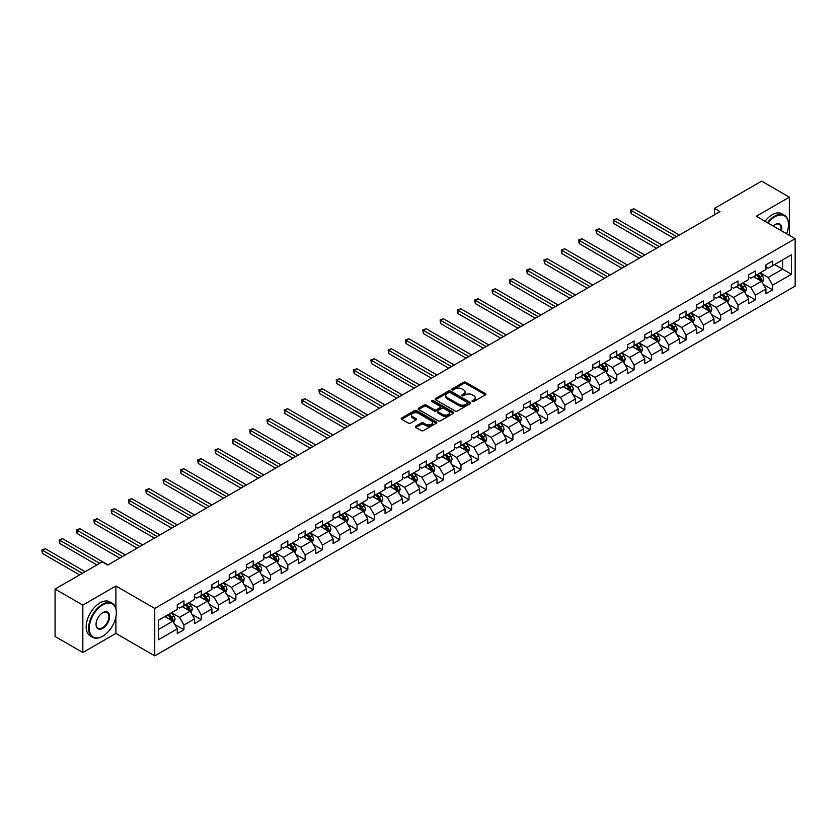 <?xml version="1.0" encoding="UTF-8"?>
<svg xmlns="http://www.w3.org/2000/svg" width="837" height="837" viewBox="0 0 837 837"><rect width="100%" height="100%" fill="white"/><g stroke="black" fill="none" stroke-linecap="round" stroke-linejoin="round"><path stroke-width="1.26" d="M472.319 401.54A1.078 0.628 0 0 0 473.836 401.54L485.418 394.855A1.538 0.889 0 0 0 485.868 394.227A1.538 0.889 0 0 0 485.418 393.599L465.811 382.279A1.538 0.889 0 0 0 463.625 382.279L452.053 388.954A1.078 0.628 0 0 0 453.581 389.843L455.077 388.975A4.928 2.846 0 0 1 462.045 388.975L463.688 389.916A4.928 2.846 0 0 1 465.131 391.925A4.928 2.846 0 0 1 463.688 393.945L462.181 394.802A1.078 0.628 0 0 0 463.708 395.692L465.205 394.823A4.928 2.846 0 0 1 472.183 394.823L473.815 395.765A4.928 2.846 0 0 1 475.259 397.784A4.928 2.846 0 0 1 473.815 399.793L472.319 400.661A1.078 0.628 0 0 0 472.319 401.54L472.319 400.661M415.801 426.179A1.538 0.889 0 0 0 415.351 426.807A1.538 0.889 0 0 0 415.801 427.435L421.304 430.616A1.538 0.889 0 0 0 423.48 430.616L436.339 423.187A1.538 0.889 0 0 0 436.788 422.559A1.538 0.889 0 0 0 436.339 421.932L416.732 410.611A1.538 0.889 0 0 0 414.545 410.611L401.697 418.029A1.538 0.889 0 0 0 401.247 418.657A1.538 0.889 0 0 0 401.697 419.295L408.341 423.124A1.538 0.889 0 0 0 410.517 423.124L416.02 419.954A1.538 0.889 0 0 0 416.47 419.327A1.538 0.889 0 0 0 416.02 418.688L412.725 416.795A4.122 2.375 0 0 1 411.522 415.11A4.122 2.375 0 0 1 414.064 412.913A4.122 2.375 0 0 1 418.552 413.426L431.463 420.875A4.122 2.375 0 0 1 432.666 422.559A4.122 2.375 0 0 1 430.124 424.757A4.122 2.375 0 0 1 425.635 424.244L423.48 422.999A1.538 0.889 0 0 0 421.304 422.999L415.801 426.179L415.801 427.435M115.904 586.005L82.832 605.099L55.075 589.081L55.075 636.497L82.832 652.515L115.904 633.421L154.751 655.852L154.751 608.426L115.904 586.005L115.904 608.509M789.375 235.364L789.375 197.176L756.303 216.27L795.15 238.691L154.751 608.426M789.375 197.176L761.628 181.148L714.463 208.382L714.463 214.795M55.075 589.081L102.25 561.847L107.795 565.048L720.008 211.594L714.463 208.382M455.182 411.051A1.538 0.889 0 0 0 457.368 411.051L470.216 403.633A1.538 0.889 0 0 0 470.666 403.005A1.538 0.889 0 0 0 470.216 402.367L450.609 391.046A1.538 0.889 0 0 0 448.433 391.046L435.575 398.475A1.538 0.889 0 0 0 435.125 399.103A1.538 0.889 0 0 0 435.575 399.73L455.182 411.051M432.248 401.77A1.078 0.628 0 0 1 433.346 401.927L433.346 400.641L453.277 412.149A1.538 0.889 0 0 1 453.727 412.777A1.538 0.889 0 0 1 453.277 413.405L440.419 420.833A1.538 0.889 0 0 1 438.243 420.833L418.636 409.513L424.139 406.353L424.139 405.077L418.636 408.247A1.538 0.889 0 0 0 418.186 408.885A1.538 0.889 0 0 0 418.636 409.513L418.636 408.247M424.139 406.353A1.538 0.889 0 0 1 426.315 406.353L426.315 405.077A1.538 0.889 0 0 0 424.139 405.077M426.315 405.077L434.267 409.67A1.538 0.889 0 0 0 436.443 409.67L440.095 407.556A1.538 0.889 0 0 0 440.544 406.928A1.538 0.889 0 0 0 440.095 406.301L431.819 401.519A1.078 0.628 0 0 1 433.346 400.641M154.751 655.852L795.15 286.118L795.15 238.691M174.671 624.35L183.941 629.706L183.941 625.03L194.592 618.878L194.592 623.555L201.257 619.704L201.257 615.028L211.907 608.876L211.907 613.552L218.562 609.713L218.562 605.036L229.223 598.884L229.223 603.561L235.877 599.711L235.877 595.034L246.538 588.882L246.538 593.559L253.192 589.719L253.192 585.042L263.854 578.89L263.854 583.567L270.508 579.717L270.508 575.04L281.159 568.888L281.159 573.575L287.823 569.725L287.823 565.048L298.474 558.896L298.474 563.573L305.139 559.733L305.139 555.057L315.79 548.905L315.79 553.581L322.454 549.731L322.454 545.054L333.105 538.902L333.105 543.579L339.77 539.739L339.77 535.063L350.421 528.911L350.421 533.587L357.075 529.737L357.075 525.061L367.736 518.909L367.736 523.585L374.39 519.746L374.39 515.069L385.051 508.917L385.051 513.594L391.706 509.743L391.706 505.067L402.367 498.915L402.367 503.592L409.021 499.752L409.021 495.075L419.672 488.923L419.672 493.6L426.336 489.76L426.336 485.073L436.987 478.931L436.987 483.608L443.652 479.758L443.652 475.081L454.303 468.929L454.303 473.606L460.967 469.766L460.967 465.09L471.618 458.938L471.618 463.614L478.283 459.764L478.283 455.087L488.934 448.935L488.934 453.612L495.588 449.772L495.588 445.096L506.249 438.944L506.249 443.62L512.903 439.77L512.903 435.094L523.564 428.942L523.564 433.618L530.219 429.779L530.219 425.102L540.88 418.95L540.88 423.627L547.534 419.787L547.534 415.1L558.185 408.948L558.185 413.635L564.849 409.785L564.849 405.108L575.5 398.956L575.5 403.633L582.165 399.793L582.165 395.116L592.816 388.964L592.816 393.641L599.48 389.791L599.48 385.114L610.131 378.962L610.131 383.639L616.796 379.799L616.796 375.122L627.447 368.971L627.447 373.647L634.101 369.797L634.101 365.12L644.762 358.968L644.762 363.645L651.416 359.805L651.416 355.129L662.077 348.977L662.077 353.653L668.732 349.803L668.732 345.126L679.393 338.975L679.393 343.651L686.047 339.812L686.047 335.135L696.708 328.983L696.708 333.66L703.362 329.82L703.362 325.133L714.013 318.991L714.013 323.668L720.678 319.818L720.678 315.141L731.329 308.989L731.329 313.666L737.993 309.826L737.993 305.149L748.644 298.997L748.644 303.674L755.309 299.824L755.309 295.147L765.96 288.995L765.96 293.672L772.624 289.832L772.624 285.155L791.488 274.264L791.488 254.783L782.605 259.909L782.605 269.137L791.488 274.264M183.941 629.706L177.277 633.546L177.277 628.869L158.413 639.761L158.413 620.28L177.277 609.388L177.277 604.712L183.941 600.872L183.941 605.549L194.592 599.397L194.592 594.72L201.257 590.87L201.257 595.546L211.907 589.394L211.907 584.718L218.562 580.878L218.562 585.555L229.223 579.403L229.223 574.726L235.877 570.876L235.877 575.553L246.538 569.401L246.538 564.724L253.192 560.884L253.192 565.561L263.854 559.409L263.854 554.732L270.508 550.882L270.508 555.559L281.159 549.417L281.159 544.73L287.823 540.89L287.823 545.567L298.474 539.415L298.474 534.738L305.139 530.899L305.139 535.575L315.79 529.423L315.79 524.747L322.454 520.896L322.454 525.573L333.105 519.421L333.105 514.745L339.77 510.905L339.77 515.582L350.421 509.43L350.421 504.753L357.075 500.903L357.075 505.579L367.736 499.427L367.736 494.751L374.39 490.911L374.39 495.588L385.051 489.436L385.051 484.759L391.706 480.909L391.706 485.586L402.367 479.434L402.367 474.757L409.021 470.917L409.021 475.594L419.672 469.442L419.672 464.765L426.336 460.915L426.336 465.602L436.987 459.45L436.987 454.763L443.652 450.923L443.652 455.6L454.303 449.448L454.303 444.771L460.967 440.932L460.967 445.608L471.618 439.456L471.618 434.78L478.283 430.929L478.283 435.606L488.934 429.454L488.934 424.777L495.588 420.938L495.588 425.614L506.249 419.463L506.249 414.786L512.903 410.936L512.903 415.612L523.564 409.46L523.564 404.784L530.219 400.944L530.219 405.621L540.88 399.469L540.88 394.792L547.534 390.942L547.534 395.629L558.185 389.477L558.185 384.79L564.849 380.95L564.849 385.627L575.5 379.475L575.5 374.798L582.165 370.958L582.165 375.635L592.816 369.483L592.816 364.806L599.48 360.956L599.48 365.633L610.131 359.481L610.131 354.804L616.796 350.965L616.796 355.641L627.447 349.489L627.447 344.813L634.101 340.962L634.101 345.639L644.762 339.487L644.762 334.81L651.416 330.971L651.416 335.647L662.077 329.496L662.077 324.819L668.732 320.969L668.732 325.645L679.393 319.493L679.393 314.817L686.047 310.977L686.047 315.654L696.708 309.502L696.708 304.825L703.362 300.975L703.362 305.662L714.013 299.51L714.013 294.833L720.678 290.983L720.678 295.66L731.329 289.508L731.329 284.831L737.993 280.991L737.993 285.668L748.644 279.516L748.644 274.839L755.309 270.989L755.309 275.666L765.96 269.514L765.96 264.837L772.624 260.998L772.624 265.674L791.488 254.783M182.163 606.574L190.156 611.188L179.495 617.34L171.501 612.726M177.277 606.825L179.495 608.112L183.941 605.549M179.495 617.34L183.941 625.03M190.156 611.188L194.592 618.878M199.478 596.572L207.471 601.186L196.81 607.338L188.817 602.724M194.592 596.833L196.81 598.11L201.257 595.546M196.81 607.338L201.257 615.028M207.471 601.186L211.907 608.876M216.793 586.58L224.776 591.194L214.126 597.346L206.132 592.732M211.907 586.831L214.126 588.118L218.562 585.555M214.126 597.346L218.562 605.036M224.776 591.194L229.223 598.884M234.109 576.578L242.092 581.192L231.441 587.344L223.448 582.73M229.223 576.839L231.441 578.116L235.877 575.553M231.441 587.344L235.877 595.034M242.092 581.192L246.538 588.882M251.414 566.586L259.407 571.2L248.756 577.352L240.763 572.738M246.538 566.837L248.756 568.124L253.192 565.561M248.756 577.352L253.192 585.042M259.407 571.2L263.854 578.89M268.729 556.584L276.723 561.198L266.072 567.35L258.078 562.736M263.854 556.846L266.072 558.122L270.508 555.559M266.072 567.35L270.508 575.04M276.723 561.198L281.159 568.888M286.045 546.592L294.038 551.206L283.387 557.358L275.394 552.744M281.159 546.854L283.387 548.13L287.823 545.567M283.387 557.358L287.823 565.048M294.038 551.206L298.474 558.896M303.36 536.601L311.354 541.215L300.692 547.367L292.709 542.753M298.474 536.852L300.692 538.139L305.139 535.575M300.692 547.367L305.139 555.057M311.354 541.215L315.79 548.905M320.676 526.599L328.669 531.213L318.008 537.364L310.025 532.75M315.79 526.86L318.008 528.137L322.454 525.573M318.008 537.364L322.454 545.054M328.669 531.213L333.105 538.902M337.991 516.607L345.984 521.221L335.323 527.373L327.33 522.759M333.105 516.858L335.323 518.145L339.77 515.582M335.323 527.373L339.77 535.063M345.984 521.221L350.421 528.911M355.306 506.605L363.289 511.219L352.639 517.371L344.645 512.757M350.421 506.866L352.639 508.143L357.075 505.579M352.639 517.371L357.075 525.061M363.289 511.219L367.736 518.909M372.622 496.613L380.605 501.227L369.954 507.379L361.961 502.765M367.736 496.864L369.954 498.151L374.39 495.588M369.954 507.379L374.39 515.069M380.605 501.227L385.051 508.917M389.927 486.611L397.92 491.225L387.269 497.377L379.276 492.763M385.051 486.872L387.269 488.149L391.706 485.586M387.269 497.377L391.706 505.067M397.92 491.225L402.367 498.915M407.242 476.619L415.236 481.233L404.585 487.385L396.592 482.771M402.367 476.87L404.585 478.157L409.021 475.594M404.585 487.385L409.021 495.075M415.236 481.233L419.672 488.923M424.558 466.627L432.551 471.241L421.9 477.393L413.907 472.779M419.672 466.879L421.9 468.165L426.336 465.602M421.9 477.393L426.336 485.073M432.551 471.241L436.987 478.931M441.873 456.625L449.867 461.239L439.205 467.391L431.222 462.777M436.987 456.887L439.205 458.163L443.652 455.6M439.205 467.391L443.652 475.081M449.867 461.239L454.303 468.929M459.189 446.634L467.182 451.248L456.521 457.4L448.538 452.786M454.303 446.885L456.521 448.172L460.967 445.608M456.521 457.4L460.967 465.09M467.182 451.248L471.618 458.938M476.504 436.632L484.497 441.245L473.836 447.397L465.843 442.783M471.618 436.893L473.836 438.169L478.283 435.606M473.836 447.397L478.283 455.087M484.497 441.245L488.934 448.935M493.82 426.64L501.813 431.254L491.152 437.406L483.158 432.792M488.934 426.891L491.152 428.178L495.588 425.614M491.152 437.406L495.588 445.096M501.813 431.254L506.249 438.944M511.135 416.638L519.118 421.252L508.467 427.404L500.474 422.79M506.249 416.899L508.467 418.176L512.903 415.612M508.467 427.404L512.903 435.094M519.118 421.252L523.564 428.942M528.44 406.646L536.433 411.26L525.782 417.412L517.789 412.798M523.564 406.897L525.782 408.184L530.219 405.621M525.782 417.412L530.219 425.102M536.433 411.26L540.88 418.95M545.755 396.654L553.749 401.258L543.098 407.41L535.105 402.796M540.88 396.905L543.098 398.182L547.534 395.629M543.098 407.41L547.534 415.1M553.749 401.258L558.185 408.948M563.071 386.652L571.064 391.266L560.413 397.418L552.42 392.804M558.185 386.914L560.413 388.19L564.849 385.627M560.413 397.418L564.849 405.108M571.064 391.266L575.5 398.956M580.386 376.66L588.38 381.274L577.729 387.426L569.735 382.812M575.5 376.912L577.729 378.198L582.165 375.635M577.729 387.426L582.165 395.116M588.38 381.274L592.816 388.964M597.702 366.658L605.695 371.272L595.034 377.424L587.051 372.81M592.816 366.92L595.034 368.196L599.48 365.633M595.034 377.424L599.48 385.114M605.695 371.272L610.131 378.962M615.017 356.667L623.01 361.281L612.349 367.433L604.356 362.819M610.131 356.918L612.349 358.205L616.796 355.641M612.349 367.433L616.796 375.122M623.01 361.281L627.447 368.971M632.333 346.664L640.326 351.278L629.665 357.43L621.671 352.816M627.447 346.926L629.665 348.202L634.101 345.639M629.665 357.43L634.101 365.12M640.326 351.278L644.762 358.968M649.648 336.673L657.631 341.287L646.98 347.439L638.987 342.825M644.762 336.924L646.98 338.211L651.416 335.647M646.98 347.439L651.416 355.129M657.631 341.287L662.077 348.977M666.963 326.671L674.946 331.285L664.296 337.437L656.302 332.823M662.077 326.932L664.296 328.209L668.732 325.645M664.296 337.437L668.732 345.126M674.946 331.285L679.393 338.975M684.268 316.679L692.262 321.293L681.611 327.445L673.618 322.831M679.393 316.941L681.611 318.217L686.047 315.654M681.611 327.445L686.047 335.135M692.262 321.293L696.708 328.983M701.584 306.687L709.577 311.301L698.926 317.453L690.933 312.839M696.708 306.938L698.926 308.225L703.362 305.662M698.926 317.453L703.362 325.133M709.577 311.301L714.013 318.991M718.899 296.685L726.893 301.299L716.242 307.451L708.248 302.837M714.013 296.947L716.242 298.223L720.678 295.66M716.242 307.451L720.678 315.141M726.893 301.299L731.329 308.989M736.215 286.693L744.208 291.307L733.547 297.459L725.564 292.845M731.329 286.945L733.547 288.231L737.993 285.668M733.547 297.459L737.993 305.149M744.208 291.307L748.644 298.997M753.53 276.691L761.524 281.305L750.862 287.457L742.879 282.843M748.644 276.953L750.862 278.229L755.309 275.666M750.862 287.457L755.309 295.147M761.524 281.305L765.96 288.995M774.612 264.523L782.605 269.137L768.178 277.465L760.184 272.852M765.96 266.951L768.178 268.238L772.624 265.674M768.178 277.465L772.624 285.155M82.832 605.099L82.832 652.515M158.413 629.508L172.84 621.18L164.847 616.566M172.84 621.18L177.277 628.869M763.354 284.475L772.624 289.832M746.039 294.478L755.309 299.824M728.724 304.469L737.993 309.826M711.408 314.471L720.678 319.818M694.093 324.463L703.362 329.82M676.777 334.465L686.047 339.812M659.462 344.457L668.732 349.803M642.157 354.449L651.416 359.805M624.841 364.451L634.101 369.797M607.526 374.442L616.796 379.799M590.211 384.445L599.48 389.791M572.895 394.436L582.165 399.793M555.58 404.438L564.849 409.785M538.264 414.43L547.534 419.787M520.949 424.432L530.219 429.779M503.644 434.424L512.903 439.77M486.328 444.416L495.588 449.772M469.013 454.418L478.283 459.764M451.698 464.409L460.967 469.766M434.382 474.412L443.652 479.758M417.067 484.403L426.336 489.76M399.751 494.405L409.021 499.752M382.436 504.397L391.706 509.743M365.131 514.389L374.39 519.746M347.815 524.391L357.075 529.737M330.5 534.383L339.77 539.739M313.184 544.385L322.454 549.731M295.869 554.376L305.139 559.733M278.554 564.379L287.823 569.725M261.238 574.37L270.508 579.717M243.923 584.372L253.192 589.719M226.607 594.364L235.877 599.711M209.302 604.356L218.562 609.713M191.987 614.358L201.257 619.704M115.904 633.421L115.904 616.89M472.748 401.687L473.815 401.069A4.928 2.846 0 0 0 475.259 399.061L475.259 397.784M465.131 391.925L465.131 393.212A4.928 2.846 0 0 1 463.688 395.221L462.62 395.838M485.418 393.599L485.418 394.855L465.811 383.555A1.538 0.889 0 0 0 463.625 383.555L452.482 389.99M470.195 403.643L450.609 392.333A1.538 0.889 0 0 0 448.433 392.333L435.596 399.741M467.496 403.444A1.078 0.628 0 0 0 467.496 402.555L450.285 392.626A1.078 0.628 0 0 0 448.758 392.626L447.178 393.536A4.928 2.846 0 0 0 445.734 395.545A4.928 2.846 0 0 0 447.178 397.554L458.948 404.355A4.928 2.846 0 0 0 465.916 404.355L467.496 403.444L467.496 404.721A1.078 0.628 0 0 0 467.81 404.281L467.81 403.005M445.734 395.545L445.734 396.832A4.928 2.846 0 0 0 447.178 398.841L447.178 397.554M467.496 404.721L465.916 405.631A4.928 2.846 0 0 1 458.948 405.631L447.178 398.841M426.315 406.353L434.267 410.946A1.538 0.889 0 0 0 436.443 410.946L440.095 408.843A1.538 0.889 0 0 0 440.544 408.215L440.544 406.928M433.346 401.927L453.256 413.426M442.522 414.43A4.122 2.375 0 0 0 447.01 414.943A4.122 2.375 0 0 0 449.553 412.746A4.122 2.375 0 0 0 448.35 411.072L443.798 408.446A1.538 0.889 0 0 0 441.622 408.446L437.971 410.548A1.538 0.889 0 0 0 437.521 411.176A1.538 0.889 0 0 0 437.971 411.804L442.522 414.43L442.522 415.717A4.122 2.375 0 0 0 447.01 416.23A4.122 2.375 0 0 0 449.553 414.033L449.553 412.746M437.521 411.176L437.521 412.463A1.538 0.889 0 0 0 437.971 413.091L437.971 411.804M442.522 415.717L437.971 413.091M432.666 422.559L432.666 423.846A4.122 2.375 0 0 1 430.124 426.043A4.122 2.375 0 0 1 425.635 425.52L423.48 424.286A1.538 0.889 0 0 0 421.304 424.286L415.822 427.445M411.522 415.11L411.522 416.387A4.122 2.375 0 0 0 412.725 418.071L412.725 416.795M415.999 419.965L412.725 418.071M436.339 421.932L436.339 423.187L416.732 411.888A1.538 0.889 0 0 0 414.545 411.888L401.718 419.306L401.697 418.029M762.402 282.822L763.721 279.506A4.164 2.406 -120 0 0 762.392 275.959L760.101 272.904M756.104 278.177L754.545 276.105M679.393 235.04L633.912 208.79L631.14 210.39L631.14 213.592L673.837 238.252M756.658 274.892L758.95 277.947A4.164 2.406 60 0 1 760.142 280.447L761.471 279.673A4.164 2.406 -120 0 0 760.278 277.173L757.987 274.117M756.951 274.724L759.494 278.114A2.124 1.224 60 0 1 759.87 278.752L761.471 279.673M631.14 213.592L630.533 210.035L676.61 236.641M630.533 210.035L633.912 208.79M786.571 233.743A19.146 11.059 120 0 0 788.496 224.598A19.146 11.059 120 0 0 774.947 216.783A19.146 11.059 120 0 0 767.989 223.019M767.414 222.684A19.617 11.331 -60 0 1 774.612 216.208A19.617 11.331 -60 0 1 784.426 215.235A19.617 11.331 -60 0 1 788.496 224.211A19.617 11.331 -60 0 1 788.485 224.41M773.095 225.969A9.573 5.524 -60 0 1 774.947 224.598L774.947 224.598A9.573 5.524 -60 0 1 781.465 230.792M764.976 221.271A19.617 11.331 -60 0 1 772.174 214.795A19.617 11.331 -60 0 1 781.988 213.822L784.426 215.235M780.858 230.447A9.102 5.252 120 0 0 779.174 224.337A9.102 5.252 120 0 0 774.78 224.703M102.47 636.308A19.617 11.331 -60 0 0 102.47 636.298L102.805 636.11A19.146 11.059 120 0 0 116.343 612.663A19.146 11.059 120 0 0 102.805 604.837A19.146 11.059 120 0 0 89.266 628.294A19.146 11.059 120 0 0 102.805 636.11L102.47 636.308A19.617 11.331 -60 0 1 92.666 637.271A19.617 11.331 -60 0 1 89.653 621.556A19.617 11.331 -60 0 1 102.47 604.262A19.617 11.331 -60 0 1 112.284 603.289A19.617 11.331 -60 0 1 116.343 612.276A19.617 11.331 -60 0 1 116.343 612.464M102.805 628.294A9.573 5.524 -60 0 1 96.035 624.381A9.573 5.524 -60 0 1 102.805 612.663A9.573 5.524 -60 0 1 102.805 612.653A9.573 5.524 -60 0 1 109.574 616.566A9.573 5.524 -60 0 1 102.805 628.294M96.035 624.193A9.102 5.252 120 0 0 97.919 628.168A9.102 5.252 120 0 0 102.47 627.719A9.102 5.252 120 0 0 108.423 619.694A9.102 5.252 120 0 0 107.021 612.402A9.102 5.252 120 0 0 102.637 612.757M92.666 637.271L90.218 635.869A19.617 11.331 -60 0 1 87.215 620.144A19.617 11.331 -60 0 1 100.032 602.849A19.617 11.331 -60 0 1 109.835 601.887L112.284 603.289M745.087 292.824L746.405 289.497A4.164 2.406 -120 0 0 745.076 285.951L742.785 282.896M738.789 288.179L737.24 286.097M662.077 245.042L616.607 218.792L613.824 220.393L613.824 223.594L656.522 248.244M739.343 284.883L741.634 287.938A4.164 2.406 60 0 1 742.827 290.439L744.156 289.675A4.164 2.406 -120 0 0 742.963 287.175L740.672 284.12M739.636 284.716L742.178 288.106A2.124 1.224 60 0 1 742.565 288.755L744.156 289.675M613.824 223.594L613.218 220.037L659.305 246.643M613.218 220.037L616.607 218.792M727.771 302.816L729.09 299.489A4.164 2.406 -120 0 0 727.761 295.953L725.47 292.898M721.473 298.171L719.925 296.099M644.762 255.034L599.292 228.783L596.509 230.384L596.509 233.586L639.206 258.235M722.028 294.875L724.319 297.941A4.164 2.406 60 0 1 725.512 300.441L726.84 299.667A4.164 2.406 -120 0 0 725.658 297.166L723.367 294.111M722.321 294.708L724.863 298.108A2.124 1.224 60 0 1 725.25 298.746L726.84 299.667M596.509 233.586L595.902 230.029L641.989 256.635M595.902 230.029L599.292 228.783M710.456 312.818L711.774 309.491A4.164 2.406 -120 0 0 710.446 305.944L708.154 302.889M704.168 308.173L702.609 306.091M627.447 265.036L581.977 238.775L579.204 240.376L579.204 243.588L621.901 268.238M704.712 304.877L707.003 307.932A4.164 2.406 60 0 1 708.196 310.433L709.525 309.669A4.164 2.406 -120 0 0 708.343 307.169L706.051 304.103M705.005 304.71L707.547 308.1A2.124 1.224 60 0 1 707.935 308.748L709.525 309.669M579.204 243.588L578.587 240.031L624.674 266.637M578.587 240.031L581.977 238.775M693.141 322.81L694.459 319.483A4.164 2.406 -120 0 0 693.13 315.947L690.839 312.881M686.853 318.165L685.294 316.093M610.131 275.028L564.661 248.777L561.889 250.378L561.889 253.58L604.586 278.229M687.407 314.869L689.688 317.934A4.164 2.406 60 0 1 690.881 320.435L692.22 319.661A4.164 2.406 -120 0 0 691.027 317.16L688.736 314.105M687.69 314.702L690.232 318.102A2.124 1.224 60 0 1 690.619 318.74L692.22 319.661M561.889 253.58L561.271 250.022L607.359 276.628M561.271 250.022L564.661 248.777M675.825 332.812L677.143 329.485A4.164 2.406 -120 0 0 675.815 325.938L673.523 322.883M669.537 328.167L667.978 326.085M592.816 285.019L547.346 258.769L544.573 260.37L544.573 263.582L587.271 288.231M670.092 324.871L672.383 327.926A4.164 2.406 60 0 1 673.565 330.427L674.904 329.663A4.164 2.406 -120 0 0 673.712 327.162L671.42 324.097M670.374 324.704L672.917 328.094A2.124 1.224 60 0 1 673.304 328.742L674.904 329.663M544.573 263.582L543.966 260.025L590.043 286.631M543.966 260.025L547.346 258.769M658.51 342.804L659.828 339.477A4.164 2.406 -120 0 0 658.51 335.94L656.218 332.875M652.222 338.158L650.663 336.087M575.5 295.022L530.03 268.771L527.258 270.372L527.258 273.573L569.955 298.223M652.776 334.863L655.068 337.918A4.164 2.406 60 0 1 656.26 340.429L657.589 339.655A4.164 2.406 -120 0 0 656.396 337.154L654.105 334.099M653.059 334.695L655.601 338.085A2.124 1.224 60 0 1 655.988 338.734L657.589 339.655M527.258 273.573L526.651 270.016L572.728 296.622M526.651 270.016L530.03 268.771M641.194 352.795L642.523 349.479A4.164 2.406 -120 0 0 641.194 345.932L638.903 342.877M634.906 348.161L633.347 346.079M558.185 305.013L512.715 278.763L509.942 280.364L509.942 283.565L552.64 308.225M635.461 344.865L637.752 347.92A4.164 2.406 60 0 1 638.945 350.421L640.274 349.657A4.164 2.406 -120 0 0 639.081 347.146L636.79 344.091M635.754 344.698L638.286 348.087A2.124 1.224 60 0 1 638.673 348.726L640.274 349.657M509.942 283.565L509.335 280.018L555.412 306.614M509.335 280.018L512.715 278.763M623.879 362.798L625.208 359.471A4.164 2.406 -120 0 0 623.879 355.924L621.588 352.869M617.591 358.152L616.032 356.07M540.88 315.015L495.399 288.765L492.627 290.366L492.627 293.567L535.324 318.217M618.145 354.857L620.437 357.912A4.164 2.406 60 0 1 621.629 360.412L622.958 359.648A4.164 2.406 -120 0 0 621.765 357.148L619.474 354.093M618.438 354.689L620.981 358.079A2.124 1.224 60 0 1 621.357 358.728L622.958 359.648M492.627 293.567L492.02 290.01L538.097 316.616M492.02 290.01L495.399 288.765M606.574 372.789L607.892 369.462A4.164 2.406 -120 0 0 606.563 365.926L604.272 362.871M600.275 368.144L598.727 366.072M523.564 325.007L478.094 298.757L475.311 300.357L475.311 303.559L518.009 328.209M600.83 364.859L603.121 367.914A4.164 2.406 60 0 1 604.314 370.414L605.643 369.64A4.164 2.406 -120 0 0 604.45 367.14L602.159 364.085M601.123 364.691L603.665 368.081A2.124 1.224 60 0 1 604.052 368.719L605.643 369.64M475.311 303.559L474.705 300.002L520.781 326.608M474.705 300.002L478.094 298.757M589.258 382.791L590.577 379.464A4.164 2.406 -120 0 0 589.248 375.918L586.957 372.863M582.96 378.146L581.412 376.064M506.249 335.009L460.779 308.748L457.996 310.36L457.996 313.561L500.693 338.211M583.515 374.85L585.806 377.905A4.164 2.406 60 0 1 586.999 380.406L588.327 379.642A4.164 2.406 -120 0 0 587.135 377.142L584.854 374.076M583.807 374.683L586.35 378.073A2.124 1.224 60 0 1 586.737 378.722L588.327 379.642M457.996 313.561L457.389 310.004L503.476 336.61M457.389 310.004L460.779 308.748M571.943 392.783L573.261 389.456A4.164 2.406 -120 0 0 571.933 385.92L569.641 382.865M565.655 388.138L564.096 386.066M488.934 345.001L443.464 318.751L440.691 320.351L440.691 323.553L483.388 348.202M566.199 384.842L568.49 387.908A4.164 2.406 60 0 1 569.683 390.408L571.012 389.634A4.164 2.406 -120 0 0 569.83 387.133L567.538 384.078M566.492 384.675L569.034 388.075A2.124 1.224 60 0 1 569.422 388.713L571.012 389.634M440.691 323.553L440.074 319.996L486.161 346.602M440.074 319.996L443.464 318.751M554.628 402.785L555.946 399.458A4.164 2.406 -120 0 0 554.617 395.911L552.326 392.856M548.34 398.14L546.781 396.058M471.618 355.003L426.148 328.742L423.376 330.343L423.376 333.555L466.073 358.205M548.884 394.844L551.175 397.899A4.164 2.406 60 0 1 552.368 400.4L553.707 399.636A4.164 2.406 -120 0 0 552.514 397.136L550.223 394.07M549.177 394.677L551.719 398.067A2.124 1.224 60 0 1 552.106 398.715L553.707 399.636M423.376 333.555L422.758 329.998L468.846 356.604M422.758 329.998L426.148 328.742M537.312 412.777L538.63 409.45A4.164 2.406 -120 0 0 537.302 405.914L535.01 402.848M531.024 408.132L529.465 406.06M454.303 364.995L408.833 338.744L406.06 340.345L406.06 343.547L448.758 368.196M531.579 404.836L533.87 407.901A4.164 2.406 60 0 1 535.052 410.402L536.391 409.628A4.164 2.406 -120 0 0 535.199 407.127L532.907 404.072M531.861 404.669L534.404 408.058A2.124 1.224 60 0 1 534.791 408.707L536.391 409.628M406.06 343.547L405.443 339.989L451.53 366.596M405.443 339.989L408.833 338.744M519.997 422.779L521.315 419.452A4.164 2.406 -120 0 0 519.997 415.905L517.705 412.85M513.709 418.134L512.15 416.052M436.987 374.986L391.517 348.736L388.745 350.337L388.745 353.549L431.442 378.198M514.263 414.838L516.555 417.893A4.164 2.406 60 0 1 517.737 420.394L519.076 419.63A4.164 2.406 -120 0 0 517.883 417.119L515.592 414.064M514.546 414.671L517.088 418.061A2.124 1.224 60 0 1 517.475 418.699L519.076 419.63M388.745 353.549L388.138 349.992L434.215 376.598M388.138 349.992L391.517 348.736M502.681 432.771L504.01 429.444A4.164 2.406 -120 0 0 502.681 425.907L500.39 422.842M496.393 428.125L494.834 426.043M419.672 384.989L374.202 358.738L371.429 360.339L371.429 363.54L414.127 388.19M496.948 424.83L499.239 427.885A4.164 2.406 60 0 1 500.432 430.396L501.761 429.622A4.164 2.406 -120 0 0 500.568 427.121L498.277 424.066M497.241 424.662L499.773 428.052A2.124 1.224 60 0 1 500.16 428.701L501.761 429.622M371.429 363.54L370.822 359.983L416.899 386.589M370.822 359.983L374.202 358.738M485.366 442.763L486.695 439.435A4.164 2.406 -120 0 0 485.366 435.899L483.075 432.844M479.078 438.117L477.519 436.046M402.367 394.98L356.886 368.73L354.114 370.331L354.114 373.532L396.811 398.182M479.632 434.832L481.924 437.887A4.164 2.406 60 0 1 483.116 440.388L484.445 439.613A4.164 2.406 -120 0 0 483.252 437.113L480.961 434.058M479.925 434.665L482.468 438.054A2.124 1.224 60 0 1 482.844 438.693L484.445 439.613M354.114 373.532L353.507 369.975L399.584 396.581M353.507 369.975L356.886 368.73M468.061 452.765L469.379 449.438A4.164 2.406 -120 0 0 468.05 445.891L465.759 442.836M461.762 448.119L460.214 446.037M385.051 404.982L339.581 378.722L336.798 380.333L336.798 383.534L379.496 408.184M462.317 444.824L464.608 447.879A4.164 2.406 60 0 1 465.801 450.379L467.13 449.615A4.164 2.406 -120 0 0 465.937 447.115L463.646 444.049M462.61 444.656L465.152 448.046A2.124 1.224 60 0 1 465.529 448.695L467.13 449.615M336.798 383.534L336.192 379.977L382.268 406.583M336.192 379.977L339.581 378.722M450.745 462.756L452.064 459.429A4.164 2.406 -120 0 0 450.735 455.893L448.444 452.838M444.447 458.111L442.899 456.039M367.736 414.974L322.266 388.724L319.483 390.324L319.483 393.526L362.18 418.176M445.002 454.815L447.293 457.881A4.164 2.406 60 0 1 448.486 460.381L449.814 459.607A4.164 2.406 -120 0 0 448.622 457.107L446.341 454.052M445.294 454.648L447.837 458.048A2.124 1.224 60 0 1 448.224 458.686L449.814 459.607M319.483 393.526L318.876 389.969L364.963 416.575M318.876 389.969L322.266 388.724M433.43 472.759L434.748 469.431A4.164 2.406 -120 0 0 433.42 465.885L431.128 462.83M427.132 468.113L425.583 466.031M350.421 424.976L304.95 398.715L302.178 400.316L302.178 403.528L344.865 428.178M427.686 464.817L429.977 467.873A4.164 2.406 60 0 1 431.17 470.373L432.499 469.609A4.164 2.406 -120 0 0 431.317 467.109L429.025 464.043M427.979 464.65L430.521 468.04A2.124 1.224 60 0 1 430.909 468.689L432.499 469.609M302.178 403.528L301.561 399.971L347.648 426.577M301.561 399.971L304.95 398.715M416.115 482.75L417.433 479.423A4.164 2.406 -120 0 0 416.104 475.887L413.813 472.821M409.827 478.105L408.268 476.033M333.105 434.968L287.635 408.718L284.862 410.318L284.862 413.52L327.56 438.169M410.371 474.809L412.662 477.875A4.164 2.406 60 0 1 413.855 480.375L415.183 479.601A4.164 2.406 -120 0 0 414.001 477.1L411.71 474.045M410.664 474.642L413.206 478.042A2.124 1.224 60 0 1 413.593 478.68L415.183 479.601M284.862 413.52L284.245 409.963L330.333 436.569M284.245 409.963L287.635 408.718M398.799 492.752L400.117 489.425A4.164 2.406 -120 0 0 398.789 485.878L396.497 482.823M392.511 488.107L390.952 486.025M315.79 444.96L270.32 418.709L267.547 420.31L267.547 423.522L310.245 448.172M393.066 484.811L395.357 487.866A4.164 2.406 60 0 1 396.539 490.367L397.878 489.603A4.164 2.406 -120 0 0 396.686 487.103L394.394 484.037M393.348 484.644L395.891 488.034A2.124 1.224 60 0 1 396.278 488.682L397.878 489.603M267.547 423.522L266.93 419.965L313.017 446.571M266.93 419.965L270.32 418.709M381.484 502.744L382.802 499.417A4.164 2.406 -120 0 0 381.473 495.881L379.192 492.815M375.196 498.099L373.637 496.027M298.474 454.962L253.004 428.711L250.232 430.312L250.232 433.514L292.929 458.163M375.75 494.803L378.042 497.858A4.164 2.406 60 0 1 379.224 500.369L380.563 499.595A4.164 2.406 -120 0 0 379.37 497.094L377.079 494.039M376.033 494.636L378.575 498.025A2.124 1.224 60 0 1 378.962 498.674L380.563 499.595M250.232 433.514L249.625 429.956L295.702 456.563M249.625 429.956L253.004 428.711M364.168 512.736L365.487 509.419A4.164 2.406 -120 0 0 364.168 505.872L361.877 502.817M357.88 508.101L356.321 506.019M281.159 464.953L235.689 438.703L232.916 440.304L232.916 443.505L275.614 468.165M358.435 504.805L360.726 507.86A4.164 2.406 60 0 1 361.919 510.361L363.248 509.597A4.164 2.406 -120 0 0 362.055 507.086L359.764 504.031M358.728 504.638L361.26 508.028A2.124 1.224 60 0 1 361.647 508.666L363.248 509.597M232.916 443.505L232.309 439.959L278.386 466.554M232.309 439.959L235.689 438.703M346.853 522.738L348.182 519.411A4.164 2.406 -120 0 0 346.853 515.864L344.562 512.809M340.565 518.093L339.006 516.01M263.843 474.956L218.373 448.705L215.601 450.306L215.601 453.508L258.298 478.157M341.119 514.797L343.411 517.852A4.164 2.406 60 0 1 344.603 520.352L345.932 519.589A4.164 2.406 -120 0 0 344.739 517.088L342.448 514.033M341.412 514.629L343.955 518.019A2.124 1.224 60 0 1 344.331 518.668L345.932 519.589M215.601 453.508L214.994 449.95L261.071 476.556M214.994 449.95L218.373 448.705M329.548 532.73L330.866 529.402A4.164 2.406 -120 0 0 329.537 525.866L327.246 522.811M323.249 528.084L321.69 526.013M246.538 484.947L201.058 458.697L198.285 460.298L198.285 463.499L240.983 488.149M323.804 524.789L326.095 527.854A4.164 2.406 60 0 1 327.288 530.355L328.617 529.58A4.164 2.406 -120 0 0 327.424 527.08L325.133 524.025M324.097 524.621L326.639 528.021A2.124 1.224 60 0 1 327.016 528.66L328.617 529.58M198.285 463.499L197.678 459.942L243.755 486.548M197.678 459.942L201.058 458.697M312.232 542.732L313.551 539.405A4.164 2.406 -120 0 0 312.222 535.858L309.931 532.803M305.934 538.086L304.386 536.004M229.223 494.949L183.753 468.689L180.97 470.3L180.97 473.501L223.667 498.151M306.488 534.791L308.78 537.846A4.164 2.406 60 0 1 309.972 540.346L311.301 539.583A4.164 2.406 -120 0 0 310.108 537.082L307.817 534.016M306.781 534.623L309.324 538.013A2.124 1.224 60 0 1 309.711 538.662L311.301 539.583M180.97 473.501L180.363 469.944L226.45 496.55M180.363 469.944L183.753 468.689M294.917 552.723L296.235 549.396A4.164 2.406 -120 0 0 294.906 545.86L292.615 542.794M288.619 548.078L287.07 546.006M211.907 504.941L166.437 478.691L163.665 480.292L163.665 483.493L206.352 508.143M289.173 544.782L291.464 547.848A4.164 2.406 60 0 1 292.657 550.348L293.986 549.574A4.164 2.406 -120 0 0 292.804 547.074L290.512 544.019M289.466 544.615L292.008 548.015A2.124 1.224 60 0 1 292.395 548.653L293.986 549.574M163.665 483.493L163.048 479.936L209.135 506.542M163.048 479.936L166.437 478.691M277.602 562.726L278.92 559.398A4.164 2.406 -120 0 0 277.591 555.852L275.3 552.797M271.314 558.08L269.755 555.998M194.592 514.933L149.122 488.682L146.349 490.283L146.349 493.495L189.047 518.145M271.858 554.785L274.149 557.84A4.164 2.406 60 0 1 275.342 560.34L276.67 559.576A4.164 2.406 -120 0 0 275.488 557.076L273.197 554.01M272.151 554.617L274.693 558.007A2.124 1.224 60 0 1 275.08 558.656L276.67 559.576M146.349 493.495L145.732 489.938L191.819 516.544M145.732 489.938L149.122 488.682M260.286 572.717L261.604 569.39A4.164 2.406 -120 0 0 260.276 565.854L257.984 562.788M253.998 568.072L252.439 566M177.277 524.935L131.807 498.685L129.034 500.285L129.034 503.487L171.731 528.137M254.553 564.776L256.833 567.831A4.164 2.406 60 0 1 258.026 570.342L259.365 569.568A4.164 2.406 -120 0 0 258.173 567.067L255.881 564.012M254.835 564.609L257.377 567.999A2.124 1.224 60 0 1 257.765 568.647L259.365 569.568M129.034 503.487L128.417 499.93L174.504 526.536M128.417 499.93L131.807 498.685M242.971 582.719L244.289 579.392A4.164 2.406 -120 0 0 242.96 575.846L240.669 572.79M236.683 578.074L235.124 575.992M159.961 534.927L114.491 508.676L111.719 510.277L111.719 513.489L154.416 538.139M237.237 574.778L239.528 577.833A4.164 2.406 60 0 1 240.711 580.334L242.05 579.57A4.164 2.406 -120 0 0 240.857 577.059L238.566 574.004M237.52 574.611L240.062 578.001A2.124 1.224 60 0 1 240.449 578.639L242.05 579.57M111.719 513.489L111.112 509.932L157.189 536.527M111.112 509.932L114.491 508.676M225.655 592.711L226.973 589.384A4.164 2.406 -120 0 0 225.655 585.848L223.364 582.782M219.367 588.066L217.808 585.984M142.646 544.929L97.176 518.678L94.403 520.279L94.403 523.481L137.101 548.13M219.922 584.77L222.213 587.825A4.164 2.406 60 0 1 223.406 590.326L224.734 589.562A4.164 2.406 -120 0 0 223.542 587.061L221.25 584.006M220.204 584.603L222.747 587.992A2.124 1.224 60 0 1 223.134 588.641L224.734 589.562M94.403 523.481L93.796 519.923L139.873 546.53M93.796 519.923L97.176 518.678M208.34 602.703L209.668 599.376A4.164 2.406 -120 0 0 208.34 595.839L206.048 592.784M202.052 598.057L200.493 595.986M125.33 554.921L79.86 528.67L77.088 530.271L77.088 533.472L119.785 558.122M202.606 594.772L204.898 597.827A4.164 2.406 60 0 1 206.09 600.328L207.419 599.554A4.164 2.406 -120 0 0 206.226 597.053L203.935 593.998M202.899 594.605L205.431 597.995A2.124 1.224 60 0 1 205.818 598.633L207.419 599.554M77.088 533.472L76.481 529.915L122.558 556.521M76.481 529.915L79.86 528.67M191.024 612.705L192.353 609.378A4.164 2.406 -120 0 0 191.024 605.831L188.733 602.776M184.736 608.06L183.177 605.978M108.025 564.923L62.545 538.662L59.772 540.273L59.772 543.475L96.925 564.923M185.291 604.764L187.582 607.819A4.164 2.406 60 0 1 188.775 610.319L190.104 609.556A4.164 2.406 -120 0 0 188.911 607.055L186.62 603.99M185.584 604.596L188.126 607.986A2.124 1.224 60 0 1 188.503 608.635L190.104 609.556M59.772 543.475L59.165 539.917L99.697 563.322M59.165 539.917L62.545 538.662M173.719 622.697L175.038 619.37A4.164 2.406 -120 0 0 173.709 615.833L171.418 612.778M167.421 618.051L165.872 615.98M85.154 571.713L45.24 548.664L42.457 550.265L42.457 553.466L79.609 574.914M167.975 614.756L170.267 617.821A4.164 2.406 60 0 1 171.459 620.322L172.788 619.547A4.164 2.406 -120 0 0 171.595 617.047L169.304 613.992M168.268 614.588L170.811 617.988A2.124 1.224 60 0 1 171.198 618.627L172.788 619.547M42.457 553.466L41.85 549.909L82.382 573.314M41.85 549.909L45.24 548.664M473.815 401.069L473.815 399.793M462.181 395.692L462.181 394.802M463.688 395.221L463.688 393.945M452.053 389.843L452.053 388.954M463.625 383.555L463.625 382.279M465.811 383.555L465.811 382.279M435.575 399.73L435.575 398.475M448.433 392.333L448.433 391.046M450.609 392.333L450.609 391.046M470.216 403.633L470.216 402.367M458.948 405.631L458.948 404.355M465.916 405.631L465.916 404.355M434.267 410.946L434.267 409.67M436.443 410.946L436.443 409.67M440.095 408.843L440.095 407.556M453.277 413.405L453.277 412.149M421.304 424.286L421.304 422.999M423.48 424.286L423.48 422.999M425.635 425.52L425.635 424.244M416.02 419.954L416.02 418.688M414.545 411.888L414.545 410.611M416.732 411.888L416.732 410.611M761.105 281.075L763.689 279.579M760.278 277.173L762.392 275.959M757.328 278.888L758.95 277.947M743.8 291.067L746.374 289.581M742.963 287.175L745.076 285.951M740.013 288.88L741.634 287.938M726.485 301.058L729.058 299.573M725.658 297.166L727.761 295.953M722.697 298.872L724.319 297.941M709.169 311.061L711.743 309.575M708.343 307.169L710.446 305.944M705.382 308.874L707.003 307.932M691.854 321.052L694.438 319.567M691.027 317.16L693.13 315.947M688.066 318.866L689.688 317.934M674.538 331.054L677.123 329.558M673.712 327.162L675.815 325.938M670.751 328.868L672.383 327.926M657.223 341.046L659.807 339.56M656.396 337.154L658.51 335.94M653.435 338.859L655.068 337.918M639.907 351.048L642.492 349.552M639.081 347.146L641.194 345.932M636.12 348.862L637.752 347.92M622.592 361.04L625.176 359.554M621.765 357.148L623.879 355.924M618.805 358.853L620.437 357.912M605.287 371.042L607.861 369.546M604.45 367.14L606.563 365.926M601.5 368.855L603.121 367.914M587.972 381.034L590.545 379.548M587.135 377.142L589.248 375.918M584.184 378.847L585.806 377.905M570.656 391.025L573.23 389.54M569.83 387.133L571.933 385.92M566.869 388.839L568.49 387.908M553.341 401.028L555.925 399.531M552.514 397.136L554.617 395.911M549.553 398.841L551.175 397.899M536.025 411.019L538.609 409.534M535.199 407.127L537.302 405.914M532.238 408.833L533.87 407.901M518.71 421.021L521.294 419.525M517.883 417.119L519.997 415.905M514.922 418.835L516.555 417.893M501.394 431.013L503.979 429.527M500.568 427.121L502.681 425.907M497.607 428.826L499.239 427.885M484.079 441.015L486.663 439.519M483.252 437.113L485.366 435.899M480.292 438.829L481.924 437.887M466.774 451.007L469.348 449.521M465.937 447.115L468.05 445.891M462.987 448.82L464.608 447.879M449.459 460.999L452.032 459.513M448.622 457.107L450.735 455.893M445.671 458.812L447.293 457.881M432.143 471.001L434.717 469.505M431.317 467.109L433.42 465.885M428.356 468.814L429.977 467.873M414.828 480.993L417.412 479.507M414.001 477.1L416.104 475.887M411.04 478.806L412.662 477.875M397.512 490.995L400.096 489.499M396.686 487.103L398.789 485.878M393.725 488.808L395.357 487.866M380.197 500.986L382.781 499.501M379.37 497.094L381.473 495.881M376.409 498.8L378.042 497.858M362.881 510.988L365.466 509.492M362.055 507.086L364.168 505.872M359.094 508.802L360.726 507.86M345.566 520.98L348.15 519.495M344.739 517.088L346.853 515.864M341.778 518.794L343.411 517.852M328.25 530.982L330.835 529.486M327.424 527.08L329.537 525.866M324.474 528.796L326.095 527.854M310.945 540.974L313.519 539.488M310.108 537.082L312.222 535.858M307.158 538.787L308.78 537.846M293.63 550.966L296.204 549.48M292.804 547.074L294.906 545.86M289.843 548.779L291.464 547.848M276.315 560.968L278.888 559.472M275.488 557.076L277.591 555.852M272.527 558.781L274.149 557.84M258.999 570.96L261.583 569.474M258.173 567.067L260.276 565.854M255.212 568.773L256.833 567.831M241.684 580.962L244.268 579.466M240.857 577.059L242.96 575.846M237.896 578.775L239.528 577.833M224.368 590.953L226.953 589.468M223.542 587.061L225.655 585.848M220.581 588.767L222.213 587.825M207.053 600.956L209.637 599.459M206.226 597.053L208.34 595.839M203.265 598.769L204.898 597.827M189.737 610.947L192.322 609.462M188.911 607.055L191.024 605.831M185.95 608.761L187.582 607.819M172.432 620.939L175.006 619.453M171.595 617.047L173.709 615.833M168.645 618.752L170.267 617.821"/></g></svg>
